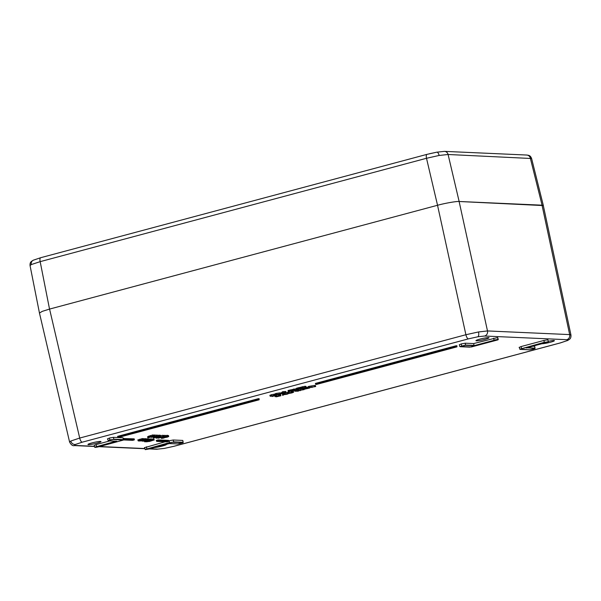 <?xml version="1.0" encoding="UTF-8"?>
<svg xmlns="http://www.w3.org/2000/svg" width="601" height="601" viewBox="0 0 601 601"><rect width="100%" height="100%" fill="white"/><g stroke="black" fill="none" stroke-linecap="round" stroke-linejoin="round"><path stroke-width="0.9" d="M96.663 446.633L95.108 447.392L98.88 446.731L123.228 440.112L113.664 439.444L109.9 440.105L108.368 440.864L116.819 441.239L96.663 446.633L116.023 441.209M109.9 440.105L109.352 438.046L113.401 437.34L113.807 439.188L123.363 439.616L122.972 437.768L113.401 437.34M497.921 339.625L473.986 345.68L465.535 345.305L460.231 346.476L471.364 346.972L497.921 339.865L497.666 337.514L498.297 339.437L497.921 339.865M459.57 344.726L461.222 343.907L461.771 345.958M526.476 348.009L548.165 341.856L520.038 349.136L529.609 349.805L533.372 349.151L534.905 348.392L526.671 347.761L548.165 342.104M520.038 349.136L544.266 342.315L548.165 341.856M529.609 349.805L534.913 348.633M177.738 443.951L183.035 442.531L171.909 442.283L145.352 449.631L169.129 443.425L177.738 443.951L169.257 443.583L149.138 448.962M179.308 443.778L183.042 442.779M542.034 205.189L569.665 334.599L570.95 334.997L543.319 205.572L459.119 201.5C456.662 201.17 444.793 203.251 437.543 205.272L49.575 309.079L79.7 438.054L465.895 334.727L478.524 331.947L487.494 330.941L569.665 334.599A4.222 3.914 92.5 0 1 566.773 339.685L484.594 336.027L477.87 336.77L468.397 338.874A4.222 1.533 -105 0 1 465.895 334.727L437.528 205.287C444.77 203.258 456.647 201.177 459.119 201.5L487.494 330.941A4.222 3.914 92.5 0 1 484.594 336.027M74.471 445.581C72.774 446.107 71.143 444.92 69.588 442.035L70.813 441.029L79.7 438.054A4.222 1.533 -105 0 0 82.202 442.193L75.538 444.417C74.299 445.04 74.314 445.394 75.576 445.461A4.222 3.914 92.5 0 1 74.471 445.581L94.477 446.475M91.945 442.914A6.694 0.706 -12.6 0 1 101.006 441.57A6.694 0.706 -12.6 0 1 97.001 443.14A6.694 0.706 -12.6 0 1 87.941 444.485A6.694 0.706 -12.6 0 1 91.945 442.914M485.007 339.325A6.694 0.706 -12.6 0 1 475.954 340.677A6.694 0.706 -12.6 0 1 479.959 339.099A6.694 0.706 -12.6 0 1 489.019 337.754A6.694 0.706 -12.6 0 1 485.007 339.325M548.458 341.27A6.694 0.706 -12.6 0 1 554.407 340.669A6.694 0.706 -12.6 0 1 550.403 342.239A6.694 0.706 -12.6 0 1 542.47 343.727M166.274 444.379A6.694 0.706 -12.6 0 1 166.402 444.477A6.694 0.706 -12.6 0 1 162.398 446.047A6.694 0.706 -12.6 0 1 154.465 447.542M153.15 435.274L154.607 434.959L154.833 435.988L148.004 437.813L147.53 436.777L148.537 436.506M148.627 436.236L153.067 434.891L153.293 435.92L149.469 436.987M154.066 435.259L156.41 435.071L156.636 436.101L156.147 435.004M158.018 435.485L159.475 435.177L159.701 436.206L154.57 437.415M156.485 435.417L157.935 435.109L158.161 436.131L154.337 437.205M159.513 435.349L160.294 435.214L160.527 436.236L155.374 437.363M159.783 435.808L162.901 435.274L163.344 436.356L162.901 435.274M158.747 438.046L164.757 436.642L163.457 436.581L163.224 435.56L163.908 435.372L165.808 435.462L166.034 436.484L158.859 437.956M165.838 435.605L167.439 435.267L167.656 436.349L165.433 436.589M167.506 435.567L168.483 435.575L168.708 436.596L168.265 435.515M143.97 438.955L145.292 438.685L145.517 439.707L140.386 440.924M137.99 439.902L142.497 438.557L142.73 439.586L138.831 440.668M142.572 438.895L143.894 438.617L144.12 439.647L140.228 440.728M147.583 439.121L148.905 438.843L149.131 439.864L144 441.089M145.329 438.85L146.111 438.715L146.344 439.744L142.452 440.826M146.186 439.053L147.508 438.783L147.733 439.804L143.849 440.894M149.048 439.504L149.784 439.369M147.823 441.404L153.901 440.03L149.416 441.48L144.683 441.803L151.249 440.172L149.95 440.12L149.724 439.091L150.408 438.91L152.301 438.993L152.534 440.022L145.352 441.495M152.203 439.166L153.924 439.068L154.156 440.09L153.676 439M310.815 387.405L308.561 387.54L308.336 386.511L308.929 386.353L314.421 385.451L315.465 385.496L315.69 386.526L310.822 387.382M304.046 388.238L308.403 386.886L308.636 387.915L304.82 388.952M297.555 389.651L299.013 389.283M299.523 389.125L303.858 388.607L304.083 389.628L300.335 390.064L299.215 390.485L300.417 390.612L300.297 390.072M295.79 390.124L297.653 390.109M294.603 390.244L295.715 389.944L295.94 390.973L294.828 391.266L294.941 390.087L294.821 391.228M288.893 391.717L287.579 392.235L287.856 393.302L289.126 392.738L288.893 391.717L289.442 391.574M290.869 391.289L293.386 391.243L293.611 392.273L293.213 391.191M285.926 392.641L287.646 392.543M283.229 394.774C282.245 394.789 282.493 394.572 283.988 394.113L287.759 393.565C288.72 393.55 288.442 393.783 286.925 394.241L283.229 394.774L282.658 394.654L282.598 393.475M275.453 394.068C274.469 394.083 274.717 393.865 276.212 393.407L279.983 392.859L280.517 392.971L280.742 393.993L280.209 393.88C281.17 393.873 280.892 394.098 279.375 394.564L275.686 395.09L275.108 394.977L274.882 393.948M168.52 440.383L158.153 439.924L156.252 440.435L156.748 441.412L166.958 441.863L168.483 441.457L168.52 440.383M456.948 346.86L316.539 384.43L456.918 346.867L456.963 345.793L456.159 345.755L315.412 383.415L315.6 384.234L316.396 384.272M94.447 445.401L96.1 444.582L96.536 446.423L95.101 447.152M109.743 440.931L96.1 444.582M107.699 438.865L109.352 438.046M122.972 437.768L123.603 439.692L123.228 440.112M144.683 447.632L165.125 441.795M168.626 440.856L173.216 440L182.787 440.428L183.14 442.727M544.386 342.525L543.86 340.466L547.909 339.753L548.262 342.052M527.287 347.791L535.048 348.137L534.657 346.289L533.162 346.221M534.657 346.289L535.01 348.58M519.377 347.386L521.037 346.567L521.593 348.618M543.86 340.466L521.037 346.567M461.23 343.922L465.272 343.194L473.648 343.569L497.673 337.529M259.144 399.785L118.728 437.348L259.114 399.793L259.151 398.718L258.355 398.681L117.608 436.341L117.788 437.16L118.585 437.197M132.513 440.187L134.188 439.932L134.233 438.858L123.363 438.535M270.052 395.345L271.291 394.722L274.139 394.218L273.793 394.624M274.409 394.692L275.01 394.534M281.553 393.753L281.328 392.731L282.74 391.657L285.851 391.521L286.084 392.543L285.31 392.746L285.956 392.776L281.553 393.753L283.094 392.648L286.084 392.543M288.27 391.521L293.844 390.019L296.969 389.831L293.987 390.057C292.89 390.395 292.702 390.545 293.438 390.53L290.651 390.95C289.592 391.274 289.389 391.424 290.05 391.416L288.27 391.521L288.037 390.5L296.759 388.622M302.851 388.254L299.275 388.644C298.209 388.967 298.006 389.117 298.667 389.11L296.886 389.215L296.661 388.193L304.85 386.293L305.954 386.338L306.179 387.367L302.603 387.75C301.507 388.088 301.326 388.238 302.063 388.223L302.851 388.254L302.731 387.72M278.481 394.91L280.584 394.759M282.68 395.443L283.394 395.045L282.68 395.443L282.545 394.158M69.588 442.035L39.463 313.053L42.265 311.363L49.575 309.079M548.307 341.601L547.909 339.753M460.231 346.476L465.677 345.049L474.054 345.417L473.648 343.569M258.475 399.763L117.788 437.16L258.535 399.5L258.355 398.681M456.279 346.837L315.6 384.234L456.347 346.582L456.159 345.755M123.536 439.354L134.414 439.677L123.979 439.481L123.866 438.399M158.273 441.006L156.748 441.412L158.341 440.743L168.708 441.209L158.273 441.006L158.153 439.924M270.758 396.164L274.364 395.248L273.102 396.127L276.483 395.315L271.96 396.525L273.786 395.405L270.848 396.074M273.786 395.405L273.312 395.443M271.96 396.525L271.787 395.766M274.018 395.653L274.139 394.218M271.524 395.743L271.291 394.722M270.285 396.367L269.857 395.285M275.686 395.09C274.695 395.105 274.95 394.887 276.445 394.429L280.209 393.88L279.983 392.859M276.753 394.436C275.634 394.789 275.476 394.955 276.28 394.932L280.058 394.136L276.753 394.436C275.634 394.789 275.476 394.955 276.28 394.932L276.205 394.602M276.445 394.429L276.212 393.407M279.112 394.541L278.999 394.046M282.447 393.43L284.431 392.896L282.447 393.43M282.973 392.686L282.74 391.657M285.791 392.528L285.565 391.506M285.024 392.738L284.799 391.709M283.094 392.648L282.861 391.627M290.907 391.454L290.786 390.92M294.235 390.56L294.114 390.026M293.987 390.057C292.89 390.395 292.702 390.545 293.438 390.53L293.378 390.244M300.417 390.612L297.78 390.68L297.465 389.245M293.844 390.019L293.611 388.997M292.552 390.522L292.319 389.493M290.508 390.913L290.275 389.891M289.607 391.183L289.381 390.162M289.224 391.379L288.991 390.357M288.863 391.364L288.638 390.334M299.523 389.147L299.403 388.614M302.603 387.75C301.507 388.088 301.326 388.238 302.063 388.223L301.995 387.938M296.886 389.215L302.461 387.713L306.179 387.367M302.461 387.713L302.228 386.691M301.169 388.216L300.943 387.187M299.125 388.607L298.9 387.585M298.231 388.877L297.998 387.855M297.841 389.072L297.615 388.051M297.487 389.057L297.255 388.028M275.228 396.683L279.074 395.653L280.817 395.781L276.242 396.833L276.791 396.45L275.108 396.645L274.875 395.616M278.856 394.692L278.714 395.931M276.242 396.833L276.791 396.45M280.509 394.594L280.817 395.781M276.715 396.149L278.466 395.811L276.715 396.149M277.932 396.187L280.149 395.781L277.932 396.187M276.46 396.127L276.287 395.368M282.658 395.203L282.432 394.181M287.526 392.536L287.759 393.565L288.292 393.678L288.067 392.648M284.296 394.121C283.184 394.466 283.026 394.632 283.83 394.609L287.609 393.82L284.296 394.121C283.184 394.466 283.026 394.632 283.83 394.609L283.755 394.286M283.988 394.113L283.777 393.159M286.654 394.226L286.549 393.73M289.126 392.738L293.438 392.22L292.041 392.874L288.998 393.43L292.867 392.378L290.23 392.904L291.192 392.408L287.856 393.302M289.592 393.272L289.472 392.731M288.998 393.43L288.878 392.904M292.552 392.303L292.319 391.274M291.59 392.483L291.56 391.228M294.828 391.266L295.594 391.131M295.73 391.228L298.366 391.161L295.7 391.101M298.366 391.161L298.269 390.703M296.331 391.071L296.098 390.041M297.78 390.68L304.083 389.628M300.192 390.019L299.959 388.997M298.742 390.537L298.517 389.508M298.374 390.522L298.149 389.493M304.692 389.057L309.793 387.968L304.279 389.268L305.932 388.486L305.706 387.495M305.932 388.486L308.636 387.915M304.279 389.268L303.836 388.178M309.793 387.968L309.71 387.585M309.154 388.096L309.042 387.555M307.75 388.584L307.652 388.156M312.024 387.502L311.904 386.969M308.561 387.54L315.69 386.526M311.799 386.916L311.566 385.895M310.371 387.435L310.139 386.405M309.162 387.375L308.929 386.353M146.892 441.9L146.486 440.826M148.049 441.419L149.176 441.465L147.553 441.585M149.116 441.194L149.709 441.149M150.227 440.916L153.217 440.21L150.355 440.811M149.611 441.044L149.506 440.563M145.247 441.585L147.493 440.924M149.95 440.12L150.633 439.932L150.408 438.91M150.633 439.932L152.534 440.022M145.825 441.232L145.72 440.781M144.683 441.803L144.263 440.721M143.759 440.961L148.883 439.857L148.65 438.835M142.354 440.901L147.485 439.797L147.26 438.768M144.015 441.157L141.828 441.089L146.088 439.729L145.863 438.707M141.828 441.089L141.453 440.022M143.226 441.149L143.752 440.803M140.146 440.803L145.269 439.699L145.036 438.67M138.741 440.736L143.872 439.632L143.639 438.61M140.401 440.999L138.215 440.924L142.475 439.571L142.249 438.55M138.215 440.924L137.839 439.864M139.612 440.991L140.138 440.646M162.653 437.926L164.028 437.994L161.489 438.414L165.38 437.07L168.498 436.544L167.461 437.107L162.142 438.099M165.688 437.07L165.087 437.258M165.38 437.07L165.283 436.619M164.366 437.393L164.231 436.807M164.096 437.566L163.945 436.859M162.405 437.911L162.24 437.167M161.489 438.414L161.076 437.333M165.53 436.739L167.664 436.288M163.457 436.581L164.141 436.401L163.908 435.372M164.141 436.401L166.034 436.484M158.191 438.264L157.77 437.19M157.282 437.686L158.656 437.753L156.125 438.174L157.034 437.678L163.126 436.303L162.097 436.867L156.771 437.859M160.324 436.829L159.723 437.017M160.016 436.837L159.919 436.401M158.995 437.16L158.889 436.679M158.732 437.325L158.604 436.754M157.034 437.678L156.929 437.197M156.125 438.174L155.712 437.092M153.488 438.084L154.51 437.806L153.488 438.084L153.668 437.475M153.473 438.031L153.278 437.137M154.232 437.956L154.427 437.43M155.411 437.528L160.272 436.228L160.046 435.207M154.795 437.047L159.453 436.191L159.22 435.169M154.585 437.49L157.913 436.123L157.68 435.101M153.721 437.483L153.33 436.409M151.317 437.378L156.373 436.025L155.02 436.739L151.317 437.378L151.49 436.882M154.712 436.747L154.615 436.303M149.927 436.829L154.585 435.973L154.352 434.951M147.756 437.798L153.045 435.905L152.819 434.884M148.86 437.265L148.462 436.191M494.15 340.286L473.986 345.68M543.342 205.7L542.079 205.181L530.33 158.161A4.222 3.914 -87.5 0 0 526.731 155.035C528.189 155.441 530.112 154.75 531.6 158.514L448.091 154.495L439.121 155.456L426.5 158.281L40.169 261.645L31.275 264.575L30.05 265.589L39.486 313.174M542.079 205.181L459.141 201.485L448.091 154.495A4.222 3.914 -87.5 0 0 444.492 151.369L526.731 155.035M429.242 153.803L436.762 152.196A4.222 1.683 80.1 0 1 436.852 152.173L427.018 154.352A4.222 1.533 -105 0 0 426.5 158.281L437.543 205.272L49.53 309.087L42.243 311.363L39.418 313.053M95.056 447.399L96.671 447.219M108.36 440.616L109.773 439.894L113.664 439.444M123.325 440.06L98.88 446.731M493.616 338.228L494.022 340.076L498.064 339.37M498.019 339.813L469.682 347.138M465.272 343.194L465.535 345.305M469.794 347.145L460.238 346.717M519.918 349.369L529.496 349.805M177.626 443.944L179.293 443.778M149.131 448.97L145.292 449.638L144.443 447.565M145.344 449.39L169.572 442.561L169.166 440.713M146.899 448.872L146.344 446.821M169.692 442.772L173.471 442.111M149.867 448.767L157.755 449.12L164.479 448.376L173.952 446.28L560.147 342.953L566.818 340.737C568.05 340.106 568.035 339.76 566.773 339.685M164.479 448.376A4.222 1.683 80.1 0 1 164.298 448.436A4.222 1.683 80.1 0 1 164.096 448.444M566.818 340.737A4.222 3.846 63.8 0 0 567.765 340.421L567.765 340.421C569.215 339.302 571.228 339.159 570.95 334.997M75.538 444.417A4.222 3.846 -116.2 0 1 70.813 441.029M477.87 336.77A4.222 1.683 -99.9 0 0 478.524 331.947M75.576 445.461L94.432 446.303M99.623 446.535L144.676 448.541M468.397 338.874L82.202 442.193M173.216 440L173.621 441.855L183.177 442.276L182.787 440.428M157.755 449.12A4.222 3.914 92.5 0 1 156.651 449.24L149.318 448.917M123.979 439.481L123.581 439.586M123.528 439.932L132.671 440.338L134.218 439.924M296.458 389.621L296.233 388.599M305.075 387.314L304.85 386.293M303.047 389.583L302.814 388.554M314.654 386.473L314.421 385.451M148.778 440.623L148.635 440M139.838 440.278L139.612 439.248M157.695 436.664L157.605 436.281M152.827 436.446L152.737 436.063M150.558 436.574L150.333 435.545M519.136 347.318L520.045 349.384M49.53 309.087L40.169 261.645A4.222 1.533 -105 0 1 40.688 257.709L33.243 260.225A4.222 3.846 63.8 0 0 31.275 264.575M444.492 151.369L436.852 152.173A4.222 1.683 80.1 0 1 439.121 155.456M156.651 449.24L164.298 448.436L174.125 446.265L560.32 342.938L567.765 340.421M116.744 441.239L108.315 440.864L107.459 438.79M94.635 447.167L94.207 445.326M459.765 346.499L459.329 344.651M99.082 446.678L144.713 448.714M274.319 394.271L274.544 395.3M278.969 394.662L279.202 395.691M280.697 394.647L280.922 395.676M291.703 391.266L291.936 392.288M294.558 390.229L294.79 391.259M295.752 389.959L295.977 390.981M154.329 436.799L154.562 437.821M153.202 437.047L153.435 438.069M96.663 447.219L98.887 446.731M94.642 447.167L95.048 447.399M132.633 440.345L123.521 439.94M166.95 441.87L168.513 441.45M156.673 441.419L166.928 441.87M316.517 384.43L315.833 384.4M118.713 437.355L118.029 437.325M531.6 158.514L543.357 205.565M40.688 257.709L427.018 154.352M33.243 260.225C31.778 261.33 29.787 261.585 30.05 265.589"/></g></svg>

